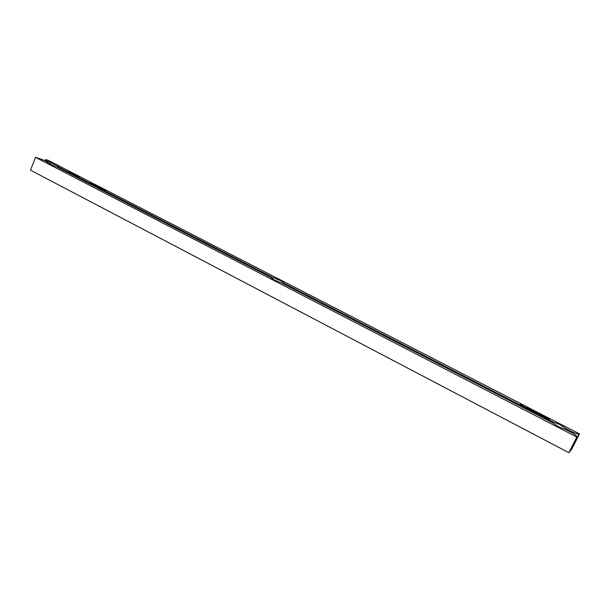 <?xml version="1.0" encoding="UTF-8"?>
<svg xmlns="http://www.w3.org/2000/svg" width="610" height="610" viewBox="0 0 610 610"><rect width="100%" height="100%" fill="white"/><g stroke="black" fill="none" stroke-linecap="round" stroke-linejoin="round"><path stroke-width="0.91" d="M575.108 440.794L575.68 440.992L573.918 443.127L577.319 436.478L572.927 433.26L565.79 429.577L558.318 426.626L552.134 422.532L281.652 282.948L274.546 280.082C272.106 278.793 270.909 277.916 270.954 277.443L270.954 277.458M272.395 278.854L272.967 277.565L59.101 167.285L57.188 165.6L46.116 160.598L45.613 159.599L47.755 160.087L70.485 171.791M552.401 422.829L552.874 421.891L283.612 283.055C283.65 282.575 282.445 281.69 279.998 280.402L272.967 277.565M35.517 157.327L576.839 437.05L568.84 452.673L30.5 170.167L35.517 157.327L43.34 159.972L47.771 162.26L49.631 163.938L56.364 166.69L270.962 277.436M47.771 162.26L47.61 162.656M50.035 164.136L50.531 162.87M575.68 440.992L579.035 434.442L573.56 432.559L566.454 428.891L560.255 424.812L552.874 421.891M106.59 190.343L105.774 190.884L105.865 190.373L103.448 189.321L106.59 190.343L105.644 190.457M105.583 190.594L103.448 189.321M102.785 188.421L101.252 187.628L100.429 188.132L100.536 187.628L98.118 186.576L101.268 187.598L100.299 187.705M100.246 187.842L98.118 186.576M93.566 184.09L91.515 183.13M94.054 183.999L90.936 182.718L92.728 184.045L90.509 182.893L90.989 182.603L93.97 184.22M78.347 176.282L76.532 175.154L78.888 176.061L79.46 176.831L76.052 175.428M76.029 174.605L75.106 175.078L75.236 174.597L72.857 173.56L76.029 174.605L74.984 174.658M74.931 174.796L72.857 173.56M72.01 172.538L69.067 171.547L70.249 172.157L69.929 172.409L68.64 171.395L71.957 172.66M579.035 434.442L579.5 433.893L549.48 418.437L548.26 418.071L549.648 418.978L549.457 419.344L548.093 418.864L547.261 417.804M542.336 415.212L541.627 414.952M543.632 416.295L542.107 415.784L541.001 414.998L541.177 414.647L542.267 415.349M540.75 414.815L539.453 413.71L540.978 414.426L540.75 414.815L539.453 413.71M539.087 413.702L537.41 413.359L536.449 412.482M524.272 405.917L524.082 405.383L525.065 405.818L524.249 406.557L523.906 406.382L524.661 405.68L524.082 405.383M522.564 405.437L521.169 404.994L520.383 403.972M548.985 418.178L546.598 416.95M544.966 416.111L543.693 415.456M542.031 414.594L538.973 413.023M537.349 412.185L536.182 411.59M534.497 410.721L533.27 410.088M531.584 409.218L528.428 407.594M527.932 407.343L525.042 405.848M524.188 405.414L522.648 404.613M522.152 404.361L106.575 190.373M106.353 190.259L104.279 189.191M101.031 187.522L99.552 186.751M99.209 186.584L97.669 185.783M97.478 185.692L95.961 184.906M95.739 184.792L93.97 183.884M92.384 183.069L79.498 176.427M77.935 175.627L76.014 174.635M75.793 174.521L73.779 173.484M528.534 408.105L528.344 408.464L526.011 407.289L528.214 407.419L527.192 407.221L528.519 408.12L526.178 406.939L526.011 407.289M530.22 409.394L528.939 408.296L530.456 409.005L530.22 409.394L528.939 408.296M532.408 409.653L531.051 409.127L533.468 410.316L531.356 409.707L533.117 410.621L532.881 411.01L530.303 409.684L532.271 409.943M535.321 411.155L533.963 410.621L536.381 411.819L535.809 412.52L533.224 411.186L535.183 411.445M536.198 412.185L536.373 411.834L534.276 411.216L536.045 412.124L535.809 412.52M546.728 417.652L545.058 417.301L544.074 416.409M72.788 173.736L70.493 172.348L73.673 173.415L70.493 172.348M95.968 184.876L95.122 185.394L95.229 184.899L92.819 183.846L95.938 184.853L94.992 184.967M94.931 185.104L92.819 183.846M98.057 186.744L95.694 185.333L97.653 185.737L99.445 187.011M103.38 189.489L101.016 188.071L104.165 189.115L101.016 188.071M59.101 167.285L58.834 167.963M45.857 161.269L46.116 160.598M283.612 283.055L283.284 283.795M45.109 160.88L45.613 159.599M576.839 437.05L577.319 436.478M568.84 452.673L571.684 449.151L579.5 433.893M566.454 428.891L566.042 429.707M573.125 433.405L573.56 432.559M521.016 404.041L522.434 404.438L521.405 404.239L522.732 405.116L521.016 404.041M521.657 404.445L520.726 404.125L521.542 404.674M525.065 405.818L524.249 406.557M527.452 407.427L526.521 407.106L527.337 407.655M533.117 410.621L532.881 411.01M533.056 410.66L530.479 409.333M536.045 412.124L533.399 410.835M537.585 413.008L536.625 412.131L539.255 413.412L537.41 413.359M536.968 412.307L538.904 413.252L536.907 412.421M538.157 412.612L537.067 412.612M538.561 413.321L537.982 412.962M542.847 415.029L541.779 415.029M541.954 414.686L543.868 415.654L542.107 415.784M542.282 415.433L541.177 414.647M545.233 416.95L544.25 416.058L546.895 417.354L545.058 417.301M544.593 416.241L546.545 417.187L544.539 416.34M545.782 416.538L544.699 416.538M546.202 417.255L545.607 416.889M549.473 419.329L549.648 418.978L547.261 417.789L549.358 418.681M548.527 418.285L547.605 417.964L548.413 418.513M70.043 172.111L68.64 171.395M70.92 172.5L73.574 173.499L70.92 172.5M72.476 172.836L72.041 173.065M72.788 173.354L72.361 173.133M75.625 174.513L74.428 174.125L75.625 174.513M79.575 176.542L76.669 175.466M76.746 175.268L77.043 175.672M92.85 183.755L90.509 182.924M95.579 184.792L94.39 184.403L95.579 184.792M99.567 186.721L97.608 186.317L97.425 185.753L95.808 185.745M100.879 187.514L99.689 187.133L100.879 187.514M101.435 188.223L104.089 189.222L101.435 188.223M102.945 188.52L102.495 188.757M103.342 189.092L102.823 188.818M106.201 190.259L105.019 189.878L106.201 190.259"/></g></svg>
